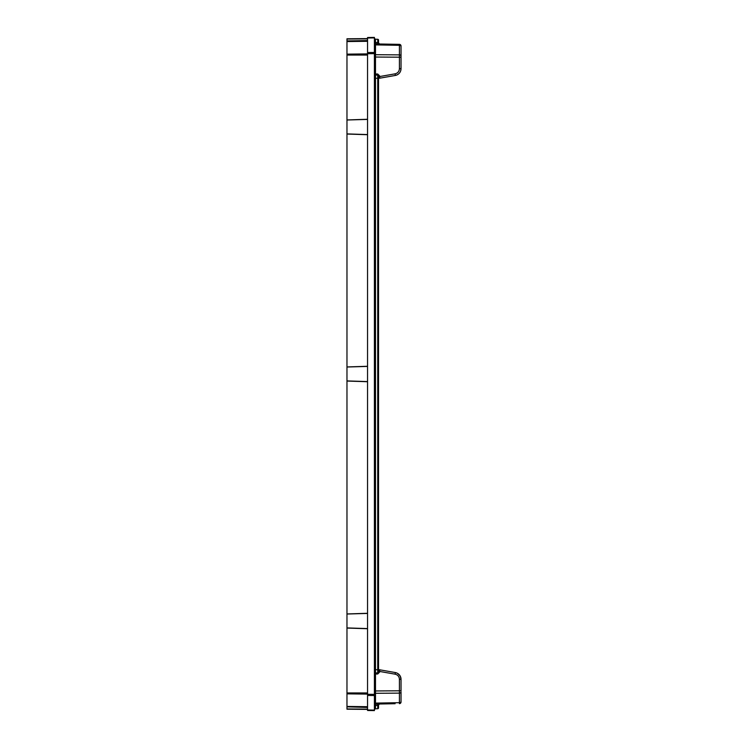 <?xml version="1.0" encoding="UTF-8"?>
<svg xmlns="http://www.w3.org/2000/svg" width="748" height="748" viewBox="0 0 748 748"><rect width="100%" height="100%" fill="white"/><g stroke="black" fill="none" stroke-linecap="round" stroke-linejoin="round"><path stroke-width="1.12" d="M374.411 48.732L374.411 48.237M367.549 53.697L374.411 53.641L374.411 52.482L374.411 710.6L374.411 710.114L367.549 710.002L367.549 37.522L374.411 37.4L374.411 37.886L374.411 37.4M374.411 78.157L374.411 77.166M374.411 75.473L374.411 74.613M374.411 73.987L374.411 73.949A1.094 1.094 0 0 0 374.411 73.949L374.411 73.977A1.094 1.094 180 0 0 375.487 75.043L375.487 672.957L376.889 672.92M374.411 80.064L374.411 79.382M374.411 76.988L374.411 669.834M374.411 669.881L374.673 668.647M374.411 689.918L374.411 675.229M374.411 672.452L374.411 671.882M374.411 700.698L374.411 698.782M367.549 52.528L374.411 52.482L374.411 37.886L367.549 37.998M374.411 74.155L374.411 75.623M374.411 74.781L374.411 75.754M374.411 46.086L374.411 54.071M374.411 55.894L374.411 56.998M374.411 41.168L374.411 44.123A1.094 0.776 180 0 0 375.496 44.899L375.487 75.043L374.477 74.295M374.411 38.139L374.411 38.129A1.094 1.094 180 0 0 375.487 39.223L375.487 42.514L375.487 39.223L374.477 38.485M374.411 38.344L374.411 39.803M374.411 39.064L374.411 39.943M375.487 42.514L374.411 42.842A1.094 1.094 180 0 0 375.496 43.936L377.74 43.973L377.731 42.879L378.535 42.907L378.535 40.102A0.823 0.823 180 0 0 377.731 39.279L377.731 42.571L374.411 42.514L374.411 41.953L374.411 42.458M374.411 693.162L374.411 694.05A1.094 0.776 180 0 1 375.496 693.293L375.496 703.101A1.094 0.776 180 0 0 374.411 703.877L374.411 706.047L374.411 705.486L375.468 705.486M374.411 709.665L374.411 709.833A1.094 1.094 0 0 1 375.487 708.777L375.487 705.486L375.487 708.777L374.477 709.515M374.411 708.197L374.411 709.039M374.411 705.71L377.731 705.121L377.74 704.027L375.496 704.064L395.112 703.718M374.411 706.841L374.411 708.936M374.411 705.158L375.487 705.158L375.496 704.064A1.094 1.094 0 0 0 374.411 705.158A1.094 1.094 0 0 1 375.496 704.064A1.094 1.094 0 0 0 374.411 705.158M374.411 673.845L374.411 691.171M374.411 671.031L374.411 673.116M374.411 672.246L374.411 673.219M374.57 74.51A1.094 1.094 0 0 0 375.487 75.043L377.731 75.099L377.74 74.005L379.61 75.922L379.862 78.175L395.365 75.445C398.89 74.557 400.778 72.304 401.031 68.685L401.031 46.479A1.646 1.169 0 0 0 399.413 45.319L399.413 44.356L375.496 43.936L375.496 44.899L399.413 45.319L399.413 54.875A1.646 1.169 0 0 1 401.031 56.044M374.411 73.94L377.74 74.005M374.598 43.44A1.094 1.094 0 0 0 375.496 43.936L374.496 43.253M374.57 38.69A1.094 1.094 0 0 0 375.487 39.223L377.731 39.279L375.487 39.223A1.094 1.094 0 0 1 374.57 38.69M377.74 43.973L379.442 43.992M374.411 673.883L375.496 674.06L375.496 693.293L375.496 691.077L375.496 693.293L399.413 693.125L399.413 690.797L374.411 690.965L374.411 691.47M375.318 78.979L375.496 75.043L377.731 75.099L378.535 75.922A0.823 0.823 180 0 0 377.731 75.099L378.535 75.922A0.823 0.823 180 0 0 377.731 75.099L377.731 672.901L375.487 672.957A1.094 1.094 0 0 0 374.411 674.06A1.094 1.094 0 0 1 375.487 672.957L375.496 674.06L377.74 673.995L379.61 672.078L378.535 670.76M378.535 77.596L379.61 76.558L395.112 73.828C397.786 73.145 399.226 71.434 399.413 68.685L399.413 54.875L375.496 54.707A1.094 0.776 180 0 1 374.411 53.931M377.731 75.099L378.535 75.922L378.535 671.975M378.535 668.637L378.535 669.133M378.535 79.363L378.535 77.97M378.825 43.655L379.61 44.01A1.094 1.094 0 0 1 378.535 42.907L379.61 44.01A1.094 1.094 0 0 1 378.535 42.907L378.535 42.458M378.535 42.374L378.535 41.084M378.591 704.738L379.61 703.99L378.553 704.878A1.094 1.094 0 0 0 378.535 705.065A1.094 1.094 0 0 1 379.61 703.99L378.553 704.878L378.535 707.898A0.823 0.823 0 0 1 377.731 708.721L375.487 708.777A1.094 1.094 0 0 0 374.411 709.871L374.486 709.469M374.411 77.109L374.411 78.334L379.862 78.175M401.031 691.04L401.031 679.315C400.778 675.696 398.89 673.443 395.365 672.555L395.991 672.695M397.366 673.237L399.993 675.678M401.031 689.74L401.031 690.226M378.6 704.719L378.553 704.878A1.094 1.094 0 0 0 378.535 705.065L377.731 705.121L377.731 708.721A0.823 0.823 0 0 0 378.535 707.898L378.535 707.898M399.413 703.644L401.031 701.998A1.646 1.646 0 0 1 399.413 703.644A1.646 1.646 180 0 0 401.031 701.998A1.646 1.646 0 0 1 399.413 703.644L399.413 703.644A1.646 1.646 0 0 0 401.031 701.998L401.031 701.521L401.031 701.998A1.646 1.646 180 0 1 399.413 703.644L399.413 702.681A1.646 1.169 0 0 0 401.031 701.521L401.031 691.956A1.646 1.169 0 0 1 399.413 693.125L399.413 702.681L375.496 703.101L375.496 704.064M377.74 673.995L378.535 672.078A0.823 0.823 0 0 1 377.731 672.901L375.487 672.957L375.496 669.881M401.031 690.797L399.413 690.797L399.413 679.315C399.226 676.566 397.786 674.855 395.112 674.172L379.61 671.442L379.862 669.825L374.411 669.666L374.411 670.264M378.553 670.975A1.646 1.618 -80 0 0 378.535 670.694L378.535 670.423M396.178 75.249L397.328 74.781M397.562 74.66L399.049 73.519M400.199 71.976L400.863 70.209M401.012 69.237L400.713 70.761M401.031 56.68L401.031 58.475M401.031 700.409L401.031 701.128M378.535 42.571L375.487 42.842L375.496 43.936L399.413 44.356A1.646 1.646 0 0 1 401.031 46.002L401.031 45.89M378.535 40.102A0.823 0.823 0 0 0 377.731 39.279A0.823 0.823 0 0 1 378.535 40.102M398.46 74.043L396.795 75.024M400.348 71.686L399.647 72.827M395.944 672.686L397.562 673.34M400.199 676.033L401.031 679.315L400.713 677.249M398.432 673.939L396.59 672.891M395.112 674.172L395.365 672.555L378.535 669.591M367.549 628.591L346.969 627.918L346.969 614.024L367.549 613.36M367.549 613.425L346.969 614.024M367.549 709.385L346.969 709.207L346.969 628.058L367.549 628.731M367.549 707.187L346.969 706.832L367.549 707.44M367.549 40.56L346.969 40.916L346.969 38.793L367.549 38.615M367.549 119.269L346.969 119.942L346.969 41.168L367.549 40.813M367.549 134.575L346.969 133.901L346.969 120.007L367.549 119.343M367.549 119.409L346.969 120.007M367.549 366.277L346.969 366.95L346.969 134.042L367.549 134.715M367.549 381.583L346.969 380.91L346.969 367.016L367.549 366.352M367.549 366.417L346.969 367.016M367.549 613.285L346.969 613.958L346.969 381.05L367.549 381.723M374.411 710.6L367.549 710.478L367.549 710.002M401.031 57.203L374.411 57.035M374.486 673.658L374.411 674.051A1.094 1.094 0 0 1 375.487 672.957L375.487 672.957M378.535 75.922L379.61 75.922M395.112 73.828L395.365 75.445C398.89 74.557 400.778 72.304 401.031 68.685L399.413 68.685M378.535 705.429L375.487 705.486M379.61 672.078L378.535 672.078A0.823 0.823 0 0 1 377.731 672.901M375.496 48.601L375.496 56.923L375.496 48.601M399.413 679.315L401.031 679.315M346.969 627.993L367.549 628.657M346.969 55.053L367.549 55.053M346.969 692.947L367.549 692.947M346.969 133.976L367.549 134.64M346.969 54.146L367.549 53.893M367.549 41.299L346.969 41.551M346.969 39.055L367.549 38.877M346.969 708.945L367.549 709.123M346.969 706.449L367.549 706.701M346.969 693.854L367.549 694.107M346.969 380.984L367.549 381.648M367.549 695.472L374.411 695.518M367.549 694.303L374.411 694.359M374.411 42.514L374.411 41.299M374.411 693.022L374.411 693.985M401.012 678.763L400.844 677.688M400.629 676.977L398.974 674.406M396.178 672.751L395.365 672.555M378.535 707.01L378.535 705.626"/></g></svg>
